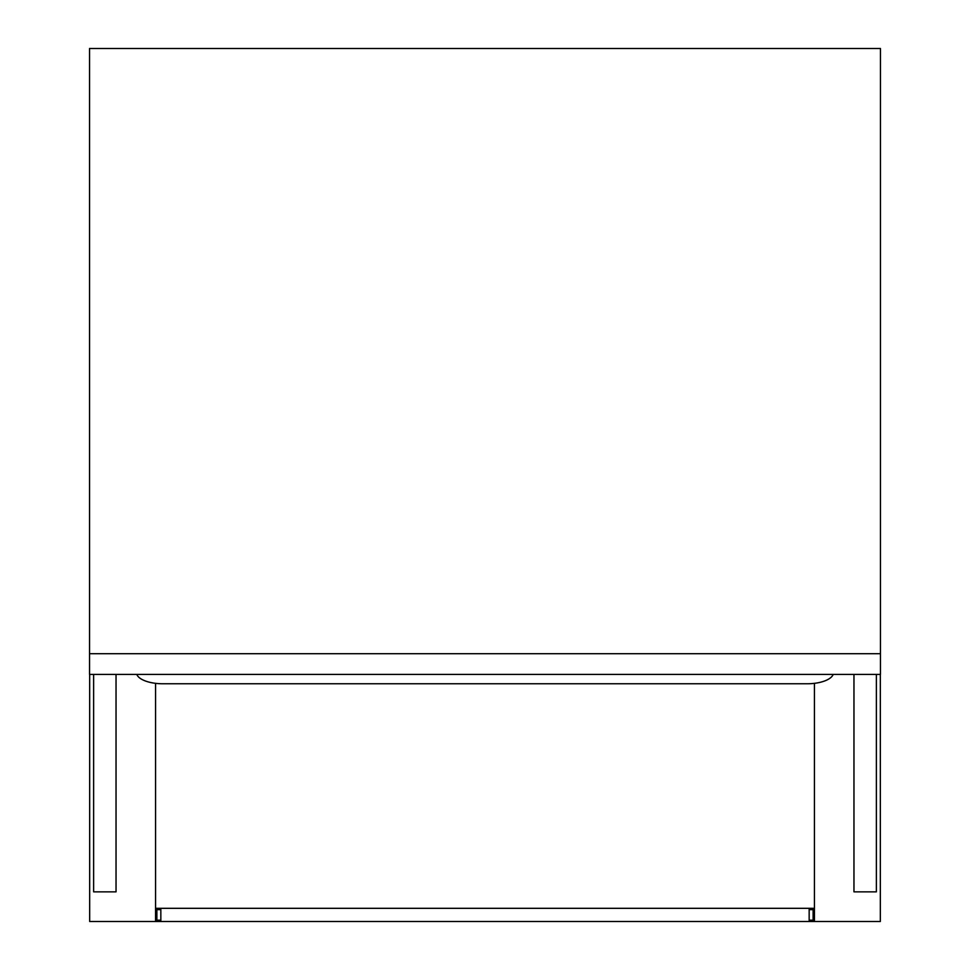 <?xml version="1.0" encoding="UTF-8"?>
<svg xmlns="http://www.w3.org/2000/svg" width="970" height="970" viewBox="0 0 970 970"><rect width="100%" height="100%" fill="white"/><g stroke="black" fill="none" stroke-linecap="round" stroke-linejoin="round"><path stroke-width="1.45" d="M880.457 653.707L880.457 674.429L89.543 674.429L89.543 48.5L880.457 48.5L880.457 653.707L89.543 653.707M89.676 674.429L89.676 921.5L155.564 921.5L155.564 683.341M155.564 921.5L814.436 921.5L814.436 683.341M814.436 921.5L880.323 921.5L880.323 674.429M876.371 674.429L876.371 891.854L853.964 891.854L853.964 674.429M833.194 674.429A26.36 11.143 180 0 1 807.185 683.765L162.814 683.765A26.36 11.143 180 0 1 136.806 674.429M160.838 920.178L156.885 920.178L156.885 909.642L160.838 909.642M814.436 908.32L155.564 908.32M809.162 909.642L813.115 909.642L813.115 920.178L809.162 920.178M809.162 921.5L809.162 908.32M160.838 921.5L160.838 908.32M93.629 674.429L93.629 891.854L116.036 891.854L116.036 674.429"/></g></svg>
